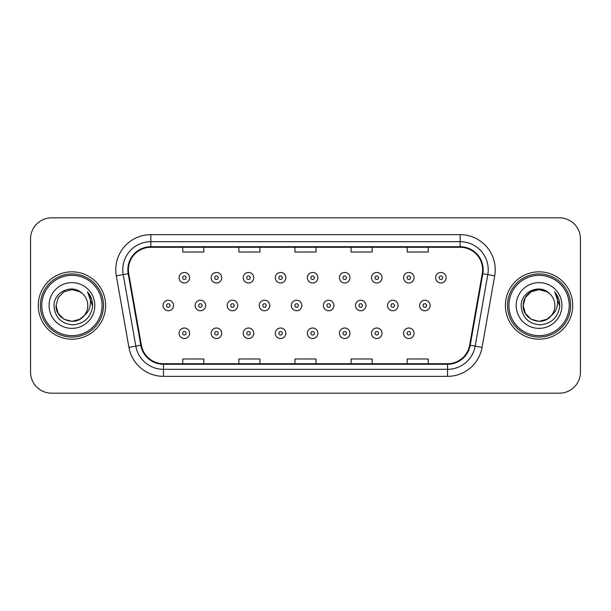 <?xml version="1.0" encoding="UTF-8"?>
<svg xmlns="http://www.w3.org/2000/svg" width="611" height="611" viewBox="0 0 611 611"><rect width="100%" height="100%" fill="white"/><g stroke="black" fill="none" stroke-linecap="round" stroke-linejoin="round"><path stroke-width="0.92" d="M38.264 305.5A33.666 33.666 0 0 0 71.93 339.166A33.666 33.666 0 0 0 105.604 305.5A33.666 33.666 0 0 0 71.93 271.834A33.666 33.666 0 0 0 38.264 305.5A33.666 33.666 0 0 0 71.93 339.166A33.666 33.666 0 0 0 105.604 305.5A33.666 33.666 0 0 0 71.93 271.834A33.666 33.666 0 0 0 38.264 305.5M505.396 305.5A33.666 33.666 0 0 0 539.07 339.166A33.666 33.666 0 0 0 572.736 305.5A33.666 33.666 0 0 0 539.07 271.834A33.666 33.666 0 0 0 505.396 305.5A33.666 33.666 0 0 0 539.07 339.166A33.666 33.666 0 0 0 572.736 305.5A33.666 33.666 0 0 0 539.07 271.834A33.666 33.666 0 0 0 505.396 305.5M128.394 269.726A22.447 22.447 0 0 1 150.841 247.287L460.159 247.287A22.447 22.447 0 0 1 482.262 273.629L469.645 345.169A22.447 22.447 0 0 1 447.542 363.713L163.458 363.713A22.447 22.447 0 0 1 141.355 345.169L128.738 273.629A22.447 22.447 0 0 1 128.394 269.726M127.836 269.726A23.004 23.004 0 0 0 128.188 273.72L140.797 345.268A23.004 23.004 0 0 0 163.458 364.278L447.542 364.278A23.004 23.004 0 0 0 470.203 345.268L482.812 273.72A23.004 23.004 0 0 0 460.159 246.722L150.841 246.722A23.004 23.004 0 0 0 127.836 269.726M116.304 275.821A35.071 35.071 0 0 1 150.841 234.655L460.159 234.655A35.071 35.071 0 0 1 494.696 275.821L482.079 347.361A35.071 35.071 0 0 1 447.542 376.345L163.458 376.345A35.071 35.071 0 0 1 128.921 347.361L116.304 275.821L123.208 274.599A28.053 28.053 0 0 1 150.841 241.673L460.159 241.673A28.053 28.053 0 0 1 487.792 274.599L475.175 346.147A28.053 28.053 0 0 1 447.542 369.327L163.458 369.327A28.053 28.053 0 0 1 135.825 346.147L123.208 274.599A28.053 28.053 0 0 1 122.788 269.726M580.45 238.87A21.041 21.041 0 0 0 559.409 217.822L51.591 217.822A21.041 21.041 0 0 0 30.55 238.87L30.55 372.13A21.041 21.041 0 0 0 51.591 393.178L559.409 393.178A21.041 21.041 0 0 0 580.45 372.13L580.45 238.87L580.45 372.13M470.203 345.268L475.175 346.147L487.792 274.599L494.696 275.821M294.976 247.287L294.976 252.03L316.024 252.03L316.024 247.287M238.87 247.287L238.87 252.03L259.912 252.03L259.912 247.287M182.758 247.287L182.758 252.03L203.799 252.03L203.799 247.287M351.088 247.287L351.088 252.03L372.13 252.03L372.13 247.287M407.201 247.287L407.201 252.03L428.242 252.03L428.242 247.287M316.024 363.713L316.024 358.97L294.976 358.97L294.976 363.713M259.912 363.713L259.912 358.97L238.87 358.97L238.87 363.713M203.799 363.713L203.799 358.97L182.758 358.97L182.758 363.713M372.13 363.713L372.13 358.97L351.088 358.97L351.088 363.713M428.242 363.713L428.242 358.97L407.201 358.97L407.201 363.713M30.55 238.87L30.55 372.13M559.409 217.822L51.591 217.822M51.591 393.178L559.409 393.178M189.616 277.722A5.262 5.262 0 0 1 184.354 282.985A5.262 5.262 0 0 1 179.092 277.722A5.262 5.262 0 0 1 184.354 272.46A5.262 5.262 0 0 1 189.616 277.722A5.262 5.262 0 0 0 184.354 272.46A5.262 5.262 0 0 0 179.092 277.722M163.061 305.5A5.262 5.262 0 0 1 168.323 300.238A5.262 5.262 0 0 1 173.577 305.5A5.262 5.262 0 0 1 168.323 310.762A5.262 5.262 0 0 1 163.061 305.5A5.262 5.262 0 0 0 168.323 310.762A5.262 5.262 0 0 0 173.577 305.5M179.092 333.278A5.262 5.262 0 0 1 184.354 328.015A5.262 5.262 0 0 1 189.616 333.278A5.262 5.262 0 0 1 184.354 338.54A5.262 5.262 0 0 1 179.092 333.278A5.262 5.262 0 0 0 184.354 338.54A5.262 5.262 0 0 0 189.616 333.278M221.686 277.722A5.262 5.262 0 0 1 216.424 282.985A5.262 5.262 0 0 1 211.162 277.722A5.262 5.262 0 0 1 216.424 272.46A5.262 5.262 0 0 1 221.686 277.722A5.262 5.262 0 0 0 216.424 272.46A5.262 5.262 0 0 0 211.162 277.722M253.748 277.722A5.262 5.262 0 0 1 248.494 282.985A5.262 5.262 0 0 1 243.231 277.722A5.262 5.262 0 0 1 248.494 272.46A5.262 5.262 0 0 1 253.748 277.722A5.262 5.262 0 0 0 248.494 272.46A5.262 5.262 0 0 0 243.231 277.722M285.818 277.722A5.262 5.262 0 0 1 280.556 282.985A5.262 5.262 0 0 1 275.301 277.722A5.262 5.262 0 0 1 280.556 272.46A5.262 5.262 0 0 1 285.818 277.722A5.262 5.262 0 0 0 280.556 272.46A5.262 5.262 0 0 0 275.301 277.722M317.888 277.722A5.262 5.262 0 0 1 312.626 282.985A5.262 5.262 0 0 1 307.364 277.722A5.262 5.262 0 0 1 312.626 272.46A5.262 5.262 0 0 1 317.888 277.722A5.262 5.262 0 0 0 312.626 272.46A5.262 5.262 0 0 0 307.364 277.722M195.13 305.5A5.262 5.262 0 0 1 200.385 300.238A5.262 5.262 0 0 1 205.647 305.5A5.262 5.262 0 0 1 200.385 310.762A5.262 5.262 0 0 1 195.13 305.5A5.262 5.262 0 0 0 200.385 310.762A5.262 5.262 0 0 0 205.647 305.5M227.193 305.5A5.262 5.262 0 0 1 232.455 300.238A5.262 5.262 0 0 1 237.717 305.5A5.262 5.262 0 0 1 232.455 310.762A5.262 5.262 0 0 1 227.193 305.5A5.262 5.262 0 0 0 232.455 310.762A5.262 5.262 0 0 0 237.717 305.5M259.263 305.5A5.262 5.262 0 0 1 264.525 300.238A5.262 5.262 0 0 1 269.787 305.5A5.262 5.262 0 0 1 264.525 310.762A5.262 5.262 0 0 1 259.263 305.5A5.262 5.262 0 0 0 264.525 310.762A5.262 5.262 0 0 0 269.787 305.5M211.162 333.278A5.262 5.262 0 0 1 216.424 328.015A5.262 5.262 0 0 1 221.686 333.278A5.262 5.262 0 0 1 216.424 338.54A5.262 5.262 0 0 1 211.162 333.278A5.262 5.262 0 0 0 216.424 338.54A5.262 5.262 0 0 0 221.686 333.278M243.231 333.278A5.262 5.262 0 0 1 248.494 328.015A5.262 5.262 0 0 1 253.748 333.278A5.262 5.262 0 0 1 248.494 338.54A5.262 5.262 0 0 1 243.231 333.278A5.262 5.262 0 0 0 248.494 338.54A5.262 5.262 0 0 0 253.748 333.278M275.301 333.278A5.262 5.262 0 0 1 280.556 328.015A5.262 5.262 0 0 1 285.818 333.278A5.262 5.262 0 0 1 280.556 338.54A5.262 5.262 0 0 1 275.301 333.278A5.262 5.262 0 0 0 280.556 338.54A5.262 5.262 0 0 0 285.818 333.278M307.364 333.278A5.262 5.262 0 0 1 312.626 328.015A5.262 5.262 0 0 1 317.888 333.278A5.262 5.262 0 0 1 312.626 338.54A5.262 5.262 0 0 1 307.364 333.278A5.262 5.262 0 0 0 312.626 338.54A5.262 5.262 0 0 0 317.888 333.278M79.858 319.232A15.855 15.855 0 0 0 84.142 315.62L80.759 318.675M102.09 305.5A30.16 30.16 0 0 0 71.93 275.34A30.16 30.16 0 0 0 41.769 305.5A30.16 30.16 0 0 0 71.93 335.66A30.16 30.16 0 0 0 102.09 305.5M103.496 305.5A31.566 31.566 0 0 0 71.93 273.934A31.566 31.566 0 0 0 40.372 305.5A31.566 31.566 0 0 0 71.93 337.066A31.566 31.566 0 0 0 103.496 305.5M80.637 318.751L84.142 315.62L79.858 319.232L71.93 321.355L64.002 319.232L58.198 313.428L56.075 305.5L58.198 313.428L64.002 319.232L71.93 321.355L79.858 319.232L84.142 315.62L79.858 319.232L71.93 321.355L64.002 319.232L58.198 313.428L56.075 305.5L58.198 297.572L64.002 291.768L71.93 289.645L79.858 291.768L82.317 293.517C72.587 283.321 53.86 291.722 54.028 305.5C54.746 317.078 60.886 323.525 72.442 324.831C83.829 324.006 90.535 317.957 92.574 306.691L92.612 305.5C92.551 300.299 90.818 295.732 87.419 291.798C90.008 296.045 90.917 300.612 90.153 305.5C89.458 309.586 87.449 312.954 84.142 315.62L80.728 318.69M64.002 291.768L58.198 297.572L56.075 305.5C55.265 319.599 75.245 326.984 83.822 315.994L80.606 318.774M84.142 315.62C86.533 312.672 87.747 309.296 87.785 305.5C87.694 300.719 85.876 296.725 82.317 293.517M49.063 305.5A22.867 22.867 0 0 0 71.93 328.367A22.867 22.867 0 0 0 94.804 305.5A22.867 22.867 0 0 0 71.93 282.633A22.867 22.867 0 0 0 49.063 305.5M87.572 291.974L92.605 306.103M87.419 291.798L91.551 298.962M546.998 319.232A15.855 15.855 0 0 0 551.275 315.62L546.998 319.232L539.07 321.355L531.142 319.232L525.338 313.428L523.215 305.5L525.338 297.572L531.142 291.768L539.07 289.645L546.998 291.768L549.457 293.517C539.727 283.321 520.992 291.722 521.168 305.5C521.878 317.078 528.019 323.525 539.574 324.831C550.962 324.006 557.667 317.957 559.714 306.691L559.745 305.5C559.684 300.299 557.958 295.732 554.551 291.798C557.14 296.045 558.049 300.612 557.285 305.5C556.59 309.586 554.589 312.954 551.275 315.62L550.954 315.994C542.377 326.984 522.397 319.599 523.215 305.5L525.338 313.428L531.142 319.232L539.07 321.355L546.998 319.232L551.275 315.62L547.723 318.789M569.231 305.5A30.16 30.16 0 0 0 539.07 275.34A30.16 30.16 0 0 0 508.91 305.5A30.16 30.16 0 0 0 539.07 335.66A30.16 30.16 0 0 0 569.231 305.5M570.628 305.5A31.566 31.566 0 0 0 539.07 273.934A31.566 31.566 0 0 0 507.504 305.5A31.566 31.566 0 0 0 539.07 337.066A31.566 31.566 0 0 0 570.628 305.5M551.275 315.62C553.665 312.672 554.887 309.296 554.925 305.5C554.834 300.719 553.008 296.725 549.457 293.517M516.196 305.5A22.867 22.867 0 0 0 539.07 328.367A22.867 22.867 0 0 0 561.937 305.5A22.867 22.867 0 0 0 539.07 282.633A22.867 22.867 0 0 0 516.196 305.5M546.998 291.768A15.855 15.855 0 0 0 523.215 305.5M554.704 291.974L559.737 306.103M554.551 291.798L558.683 298.962M291.332 305.5A5.262 5.262 0 0 1 296.595 300.238A5.262 5.262 0 0 1 301.849 305.5A5.262 5.262 0 0 1 296.595 310.762A5.262 5.262 0 0 1 291.332 305.5A5.262 5.262 0 0 0 296.595 310.762A5.262 5.262 0 0 0 301.849 305.5M349.958 277.722A5.262 5.262 0 0 1 344.696 282.985A5.262 5.262 0 0 1 339.433 277.722A5.262 5.262 0 0 1 344.696 272.46A5.262 5.262 0 0 1 349.958 277.722A5.262 5.262 0 0 0 344.696 272.46A5.262 5.262 0 0 0 339.433 277.722M382.02 277.722A5.262 5.262 0 0 1 376.766 282.985A5.262 5.262 0 0 1 371.503 277.722A5.262 5.262 0 0 1 376.766 272.46A5.262 5.262 0 0 1 382.02 277.722A5.262 5.262 0 0 0 376.766 272.46A5.262 5.262 0 0 0 371.503 277.722M414.09 277.722A5.262 5.262 0 0 1 408.828 282.985A5.262 5.262 0 0 1 403.573 277.722A5.262 5.262 0 0 1 408.828 272.46A5.262 5.262 0 0 1 414.09 277.722A5.262 5.262 0 0 0 408.828 272.46A5.262 5.262 0 0 0 403.573 277.722M446.16 277.722A5.262 5.262 0 0 1 440.898 282.985A5.262 5.262 0 0 1 435.635 277.722A5.262 5.262 0 0 1 440.898 272.46A5.262 5.262 0 0 1 446.16 277.722A5.262 5.262 0 0 0 440.898 272.46A5.262 5.262 0 0 0 435.635 277.722M323.402 305.5A5.262 5.262 0 0 1 328.657 300.238A5.262 5.262 0 0 1 333.919 305.5A5.262 5.262 0 0 1 328.657 310.762A5.262 5.262 0 0 1 323.402 305.5A5.262 5.262 0 0 0 328.657 310.762A5.262 5.262 0 0 0 333.919 305.5M355.465 305.5A5.262 5.262 0 0 1 360.727 300.238A5.262 5.262 0 0 1 365.989 305.5A5.262 5.262 0 0 1 360.727 310.762A5.262 5.262 0 0 1 355.465 305.5A5.262 5.262 0 0 0 360.727 310.762A5.262 5.262 0 0 0 365.989 305.5M387.534 305.5A5.262 5.262 0 0 1 392.797 300.238A5.262 5.262 0 0 1 398.059 305.5A5.262 5.262 0 0 1 392.797 310.762A5.262 5.262 0 0 1 387.534 305.5A5.262 5.262 0 0 0 392.797 310.762A5.262 5.262 0 0 0 398.059 305.5M419.604 305.5A5.262 5.262 0 0 1 424.866 300.238A5.262 5.262 0 0 1 430.129 305.5A5.262 5.262 0 0 1 424.866 310.762A5.262 5.262 0 0 1 419.604 305.5A5.262 5.262 0 0 0 424.866 310.762A5.262 5.262 0 0 0 430.129 305.5M339.433 333.278A5.262 5.262 0 0 1 344.696 328.015A5.262 5.262 0 0 1 349.958 333.278A5.262 5.262 0 0 1 344.696 338.54A5.262 5.262 0 0 1 339.433 333.278A5.262 5.262 0 0 0 344.696 338.54A5.262 5.262 0 0 0 349.958 333.278M371.503 333.278A5.262 5.262 0 0 1 376.766 328.015A5.262 5.262 0 0 1 382.02 333.278A5.262 5.262 0 0 1 376.766 338.54A5.262 5.262 0 0 1 371.503 333.278A5.262 5.262 0 0 0 376.766 338.54A5.262 5.262 0 0 0 382.02 333.278M403.573 333.278A5.262 5.262 0 0 1 408.828 328.015A5.262 5.262 0 0 1 414.09 333.278A5.262 5.262 0 0 1 408.828 338.54A5.262 5.262 0 0 1 403.573 333.278A5.262 5.262 0 0 0 408.828 338.54A5.262 5.262 0 0 0 414.09 333.278M460.159 234.655L460.159 246.722M123.208 274.599L128.188 273.72M163.458 376.345L163.458 364.278M447.542 364.278L447.542 376.345M128.921 347.361L140.797 345.268M482.812 273.72L487.792 274.599M150.841 234.655L150.841 246.722M475.175 346.147L482.079 347.361M182.597 277.722A1.757 1.757 0 0 0 184.354 279.479A1.757 1.757 0 0 0 186.111 277.722A1.757 1.757 0 0 0 184.354 275.973A1.757 1.757 0 0 0 182.597 277.722M170.072 305.5A1.757 1.757 0 0 0 168.323 303.743A1.757 1.757 0 0 0 166.566 305.5A1.757 1.757 0 0 0 168.323 307.257A1.757 1.757 0 0 0 170.072 305.5M186.111 333.278A1.757 1.757 0 0 0 184.354 331.521A1.757 1.757 0 0 0 182.597 333.278A1.757 1.757 0 0 0 184.354 335.027A1.757 1.757 0 0 0 186.111 333.278M214.667 277.722A1.757 1.757 0 0 0 216.424 279.479A1.757 1.757 0 0 0 218.173 277.722A1.757 1.757 0 0 0 216.424 275.973A1.757 1.757 0 0 0 214.667 277.722M246.737 277.722A1.757 1.757 0 0 0 248.494 279.479A1.757 1.757 0 0 0 250.243 277.722A1.757 1.757 0 0 0 248.494 275.973A1.757 1.757 0 0 0 246.737 277.722M278.807 277.722A1.757 1.757 0 0 0 280.556 279.479A1.757 1.757 0 0 0 282.313 277.722A1.757 1.757 0 0 0 280.556 275.973A1.757 1.757 0 0 0 278.807 277.722M310.869 277.722A1.757 1.757 0 0 0 312.626 279.479A1.757 1.757 0 0 0 314.382 277.722A1.757 1.757 0 0 0 312.626 275.973A1.757 1.757 0 0 0 310.869 277.722M202.142 305.5A1.757 1.757 0 0 0 200.385 303.743A1.757 1.757 0 0 0 198.636 305.5A1.757 1.757 0 0 0 200.385 307.257A1.757 1.757 0 0 0 202.142 305.5M234.212 305.5A1.757 1.757 0 0 0 232.455 303.743A1.757 1.757 0 0 0 230.706 305.5A1.757 1.757 0 0 0 232.455 307.257A1.757 1.757 0 0 0 234.212 305.5M266.274 305.5A1.757 1.757 0 0 0 264.525 303.743A1.757 1.757 0 0 0 262.768 305.5A1.757 1.757 0 0 0 264.525 307.257A1.757 1.757 0 0 0 266.274 305.5M218.173 333.278A1.757 1.757 0 0 0 216.424 331.521A1.757 1.757 0 0 0 214.667 333.278A1.757 1.757 0 0 0 216.424 335.027A1.757 1.757 0 0 0 218.173 333.278M250.243 333.278A1.757 1.757 0 0 0 248.494 331.521A1.757 1.757 0 0 0 246.737 333.278A1.757 1.757 0 0 0 248.494 335.027A1.757 1.757 0 0 0 250.243 333.278M282.313 333.278A1.757 1.757 0 0 0 280.556 331.521A1.757 1.757 0 0 0 278.807 333.278A1.757 1.757 0 0 0 280.556 335.027A1.757 1.757 0 0 0 282.313 333.278M314.382 333.278A1.757 1.757 0 0 0 312.626 331.521A1.757 1.757 0 0 0 310.869 333.278A1.757 1.757 0 0 0 312.626 335.027A1.757 1.757 0 0 0 314.382 333.278M298.344 305.5A1.757 1.757 0 0 0 296.595 303.743A1.757 1.757 0 0 0 294.838 305.5A1.757 1.757 0 0 0 296.595 307.257A1.757 1.757 0 0 0 298.344 305.5M342.939 277.722A1.757 1.757 0 0 0 344.696 279.479A1.757 1.757 0 0 0 346.445 277.722A1.757 1.757 0 0 0 344.696 275.973A1.757 1.757 0 0 0 342.939 277.722M375.009 277.722A1.757 1.757 0 0 0 376.766 279.479A1.757 1.757 0 0 0 378.515 277.722A1.757 1.757 0 0 0 376.766 275.973A1.757 1.757 0 0 0 375.009 277.722M407.079 277.722A1.757 1.757 0 0 0 408.828 279.479A1.757 1.757 0 0 0 410.584 277.722A1.757 1.757 0 0 0 408.828 275.973A1.757 1.757 0 0 0 407.079 277.722M439.149 277.722A1.757 1.757 0 0 0 440.898 279.479A1.757 1.757 0 0 0 442.654 277.722A1.757 1.757 0 0 0 440.898 275.973A1.757 1.757 0 0 0 439.149 277.722M330.414 305.5A1.757 1.757 0 0 0 328.657 303.743A1.757 1.757 0 0 0 326.908 305.5A1.757 1.757 0 0 0 328.657 307.257A1.757 1.757 0 0 0 330.414 305.5M362.483 305.5A1.757 1.757 0 0 0 360.727 303.743A1.757 1.757 0 0 0 358.978 305.5A1.757 1.757 0 0 0 360.727 307.257A1.757 1.757 0 0 0 362.483 305.5M394.553 305.5A1.757 1.757 0 0 0 392.797 303.743A1.757 1.757 0 0 0 391.04 305.5A1.757 1.757 0 0 0 392.797 307.257A1.757 1.757 0 0 0 394.553 305.5M426.615 305.5A1.757 1.757 0 0 0 424.866 303.743A1.757 1.757 0 0 0 423.11 305.5A1.757 1.757 0 0 0 424.866 307.257A1.757 1.757 0 0 0 426.615 305.5M346.445 333.278A1.757 1.757 0 0 0 344.696 331.521A1.757 1.757 0 0 0 342.939 333.278A1.757 1.757 0 0 0 344.696 335.027A1.757 1.757 0 0 0 346.445 333.278M378.515 333.278A1.757 1.757 0 0 0 376.766 331.521A1.757 1.757 0 0 0 375.009 333.278A1.757 1.757 0 0 0 376.766 335.027A1.757 1.757 0 0 0 378.515 333.278M410.584 333.278A1.757 1.757 0 0 0 408.828 331.521A1.757 1.757 0 0 0 407.079 333.278A1.757 1.757 0 0 0 408.828 335.027A1.757 1.757 0 0 0 410.584 333.278"/></g></svg>
